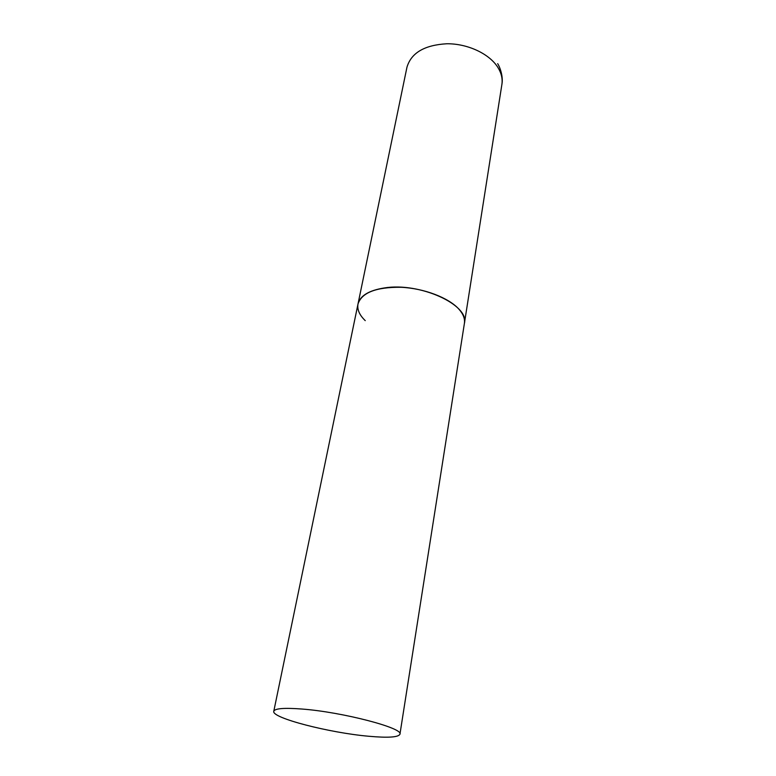 <?xml version="1.0" encoding="UTF-8"?>
<svg xmlns="http://www.w3.org/2000/svg" width="776" height="776" viewBox="0 0 776 776"><rect width="100%" height="100%" fill="white"/><g stroke="black" fill="none" stroke-linecap="round" stroke-linejoin="round"><path stroke-width="1.16" d="M458.897 309.149C463.253 314.047 465.086 318.771 464.407 323.34C469.625 304.939 419.748 282.057 384.392 287.935C368.862 290.418 360.064 295.772 357.998 303.998C361.781 292.62 376.108 287.042 400.959 287.275C424.045 288.313 448.693 297.761 458.897 309.149M365.244 320.634C359.433 315.046 357.018 309.498 357.998 303.998L406.964 67.211C411.222 52.846 424.54 45.027 446.898 43.757C467.598 43.602 489.161 53.69 497.717 67.163C501.364 72.963 502.751 78.725 501.888 84.468C503.469 76.349 499.715 66.62 497.668 63.661M301.786 709.022C284.113 707.693 274.782 708.449 273.782 711.282C271.299 717.916 329.655 732.893 368.91 736.269C388.116 737.986 398.457 737.297 399.941 734.212C403.84 728.14 342.148 711.97 301.786 709.022M399.941 734.212L501.888 84.468M357.998 303.998L273.782 711.282"/></g></svg>
